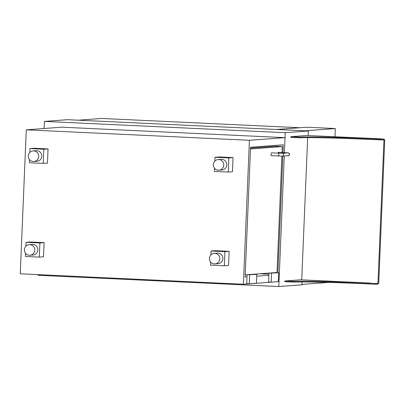 <?xml version="1.0" encoding="UTF-8"?>
<svg xmlns="http://www.w3.org/2000/svg" width="405" height="405" viewBox="0 0 405 405"><rect width="100%" height="100%" fill="white"/><g stroke="black" fill="none" stroke-linecap="round" stroke-linejoin="round"><path stroke-width="0.61" d="M285.242 132.688L308.342 130.972L67.529 119.693L44.428 121.409L285.242 132.688L284.406 152.624L285.034 137.639L61.894 127.19L26.285 129.833L20.25 273.785L243.39 284.239L279.005 281.591L284.269 155.981L278.797 286.543L37.984 275.263L38.009 274.62M302.014 281.936L301.892 284.826L278.797 286.543M308.342 130.972L308.149 135.518M44.135 128.506L44.428 121.409M328.546 282.427L301.907 284.406M335.34 128.547L306.924 127.216L276.463 129.478L304.874 130.81L335.34 128.547L334.996 136.688M78.271 120.199L101.706 118.457L299.897 127.737M376.058 284.269L376.088 283.566L377.946 283.424L377.916 284.133L373.947 284.173A67.281 1.61 2.4 0 0 294.455 282.103L284.771 281.693L284.801 280.984L300.677 279.804L370.322 283.07M284.801 280.984L294.486 281.394A67.281 1.61 -177.6 0 1 373.972 283.465L376.088 283.566M306.727 135.498L290.851 136.677L300.535 137.087A67.281 1.61 -177.6 0 1 380.022 139.158L383.991 139.118L377.516 138.677L306.727 135.498M290.851 136.677L290.82 137.386L298.409 137.74L298.439 137.032M383.991 139.118L383.965 139.826L379.991 139.867A67.281 1.61 2.4 0 0 300.505 137.796L298.409 137.74M382.102 139.963L382.133 139.254M377.946 283.424L378.731 283.368L384.75 139.765L383.965 139.826L377.946 283.424M307.678 137.629L301.715 279.855M383.965 139.73L384.75 139.765M277.946 272.727L282.837 156.087M282.984 152.558L283.308 144.818L250.558 147.253L245.116 277.055L246.979 276.919M256.74 276.195L268.859 275.294M243.39 284.239L249.424 140.287L285.034 137.639M249.424 140.287L26.285 129.833M259.711 273.775L268.905 274.205M250.523 148.093L275.359 146.251L282.29 146.575L250.487 148.939M245.212 274.853L277.015 272.489L281.89 156.127M282.042 152.513L282.29 146.575M271.289 155.677A1.417 0.284 -87.3 0 1 271.284 155.677A1.417 0.284 -87.3 0 1 271.061 154.249A1.417 0.284 -87.3 0 1 271.416 152.847L282.209 153.292A1.417 1.387 -94.2 0 1 283.697 154.604A1.417 1.387 -94.2 0 1 282.255 156.122M282.214 153.292L287.925 152.872A1.417 1.387 -94.2 0 1 289.418 154.178A1.417 1.387 -94.2 0 1 288.142 155.692C289.722 154.811 289.762 153.87 288.269 152.857L278.281 152.336A1.417 0.284 92.7 0 0 277.982 153.156M278.696 272.762L268.945 273.173L268.576 282.017L271.178 282.138L278.326 281.607L278.696 272.762L268.945 273.173M271.547 273.294L271.178 282.138M256.816 274.387L247.065 274.798L246.696 283.642L249.293 283.763L256.446 283.232L256.816 274.387L247.065 274.798M249.667 274.919L249.293 283.763M25.581 253.307L25.449 256.466L39.31 257.114L43.527 256.805L44.12 242.656L30.264 242.008L26.041 242.322L25.879 246.225M39.31 257.114L39.903 242.97L44.12 242.656M39.903 242.97L26.041 242.322M29.509 159.575L29.378 162.739L43.239 163.387L47.456 163.073L48.048 148.929L34.192 148.276L29.97 148.589L29.808 152.498M43.239 163.387L43.831 149.243L48.048 148.929M43.831 149.243L29.97 148.589M210.61 261.974L210.478 265.133L224.335 265.781L228.557 265.467L229.149 251.323L215.288 250.675L211.071 250.984L210.904 254.892M224.335 265.781L224.927 251.637L229.149 251.323M224.927 251.637L211.071 250.984M214.539 168.242L214.407 171.406L228.263 172.054L232.485 171.74L233.077 157.591L219.216 156.943L214.999 157.256L214.832 161.16M228.263 172.054L228.855 157.904L233.077 157.591M228.855 157.904L214.999 157.256M34.8 250.189A5.311 5.199 -94.2 0 0 29.206 244.65A5.311 5.199 -94.2 0 0 24.411 250.331A5.311 5.199 -94.2 0 0 29.995 255.241A5.311 5.199 -94.2 0 0 34.8 250.189M29.995 255.241L33.068 255.013A5.311 5.199 -94.2 0 0 37.873 249.961A5.311 5.199 -94.2 0 0 32.284 244.423L29.206 244.65M28.33 155.976A5.311 5.199 -94.2 0 0 33.924 161.514A5.311 5.199 -94.2 0 0 38.718 155.834A5.311 5.199 -94.2 0 0 33.134 150.923A5.311 5.199 -94.2 0 0 28.33 155.976M33.924 161.514L36.997 161.286A5.311 5.199 -94.2 0 0 41.791 155.606A5.311 5.199 -94.2 0 0 36.212 150.69L33.134 150.923M219.824 258.856A5.311 5.199 -94.2 0 0 214.235 253.317A5.311 5.199 -94.2 0 0 209.441 258.998A5.311 5.199 -94.2 0 0 215.02 263.908A5.311 5.199 -94.2 0 0 219.824 258.856M215.02 263.908L218.098 263.68A5.311 5.199 -94.2 0 0 222.902 258.628A5.311 5.199 -94.2 0 0 217.308 253.09L214.235 253.317M213.359 164.643A5.311 5.199 -94.2 0 0 218.948 170.181A5.311 5.199 -94.2 0 0 223.742 164.501A5.311 5.199 -94.2 0 0 218.163 159.585A5.311 5.199 -94.2 0 0 213.359 164.643M218.948 170.181L222.026 169.953A5.311 5.199 -94.2 0 0 226.82 164.268A5.311 5.199 -94.2 0 0 221.236 159.357L218.163 159.585M373.947 284.173L373.972 283.465M294.455 282.103L294.486 281.394M292.364 282.047L292.395 281.343M300.505 137.796L300.535 137.087M379.991 139.867L380.022 139.158M278.913 156.036A1.417 0.284 -87.3 0 1 278.903 156.036A1.417 0.284 -87.3 0 1 278.686 154.609A1.417 0.284 -87.3 0 1 279.035 153.206M285.9 152.695A1.417 0.284 92.7 0 0 285.697 153.034M288.142 155.692L282.422 156.117L271.284 155.677"/></g></svg>
